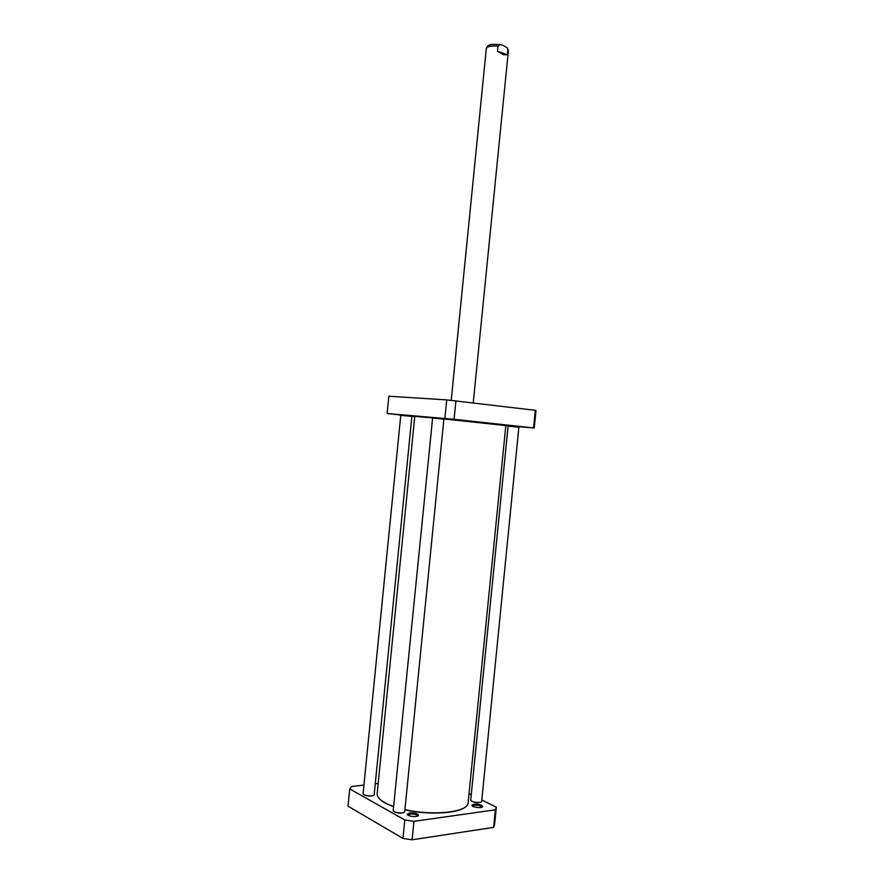 <?xml version="1.0" encoding="UTF-8"?>
<svg xmlns="http://www.w3.org/2000/svg" width="884" height="884" viewBox="0 0 884 884"><rect width="100%" height="100%" fill="white"/><g stroke="black" fill="none" stroke-linecap="round" stroke-linejoin="round"><path stroke-width="1.33" d="M503.769 425.215C506.189 425.37 506.178 425.281 503.747 424.939L416.916 416.276C414.541 416.132 414.441 416.209 416.64 416.508L432.751 417.889M393.623 806.462C382.927 802.606 377.435 798.539 377.114 794.23L414.751 416.474L416.916 416.276M443.47 418.894L505.836 425.569L468.056 803.313C467.349 812.285 432.718 816.065 404.927 809.6M379.07 798.396C381.634 801.357 386.474 804.109 393.601 806.628M404.905 809.788C428.154 815.147 457.824 813.623 465.316 807.004M507.526 54.797L503.615 54.731L497.46 51.283L497.979 46.123L500.046 44.631L503.272 45.438L507.725 48.311L507.526 54.797L497.46 51.283M349.733 788.904L348.02 806.153L402.982 838.441L412.11 839.8L493.615 827.369L494.576 824.617L496.322 807.191L495.36 809.81L413.955 821.324L404.817 819.987L349.733 788.904L351.721 786.484L363.932 785.069M375.269 783.754L378.164 783.423M469.05 793.688L471.26 794.782M481.813 800.009L496.322 807.191M473.957 804.153L471.846 805.291C471.603 807.357 482.542 808.606 482.719 806.528C481.769 804.794 478.841 803.998 473.957 804.153M363.49 789.5L363.423 790.141M409.668 812.893L407.226 814.197C406.971 816.44 418.353 817.545 418.541 815.302C417.657 813.501 414.707 812.694 409.668 812.893M471.846 805.291L472.597 806.208L474.388 805.247C478.421 805.103 480.896 805.755 481.813 807.202L482.719 806.528M407.226 814.197L407.999 815.181L410.077 814.02C414.231 813.844 416.74 814.507 417.602 816.009L418.541 815.302M404.817 819.987L402.982 838.441M413.955 821.324L412.11 839.8M495.36 809.81L493.615 827.369M534.234 428.077L535.98 410.607L535.317 410.32L446.729 399.899L388.849 396.231L387.137 413.524L454.078 419.303L533.56 427.911L505.836 425.613M401.237 415.115L387.137 413.524M414.74 416.563L411.535 416.22M448.973 419.071L457.768 419.878L448.973 419.071M511.77 425.867L520.477 426.663L511.77 425.867M403.06 415.171L411.27 415.933L403.06 415.171M533.56 427.911L535.317 410.32M454.078 419.303L455.923 400.784M444.884 418.397L446.729 399.899M393.601 811.291C396.96 813.324 400.496 813.656 404.198 812.285M432.895 417.778L443.414 418.828M393.214 810.529L393.214 810.595C392.96 812.86 404.518 813.943 404.717 811.678L443.878 419.149L432.619 417.999L393.214 810.529M471.073 800.782C474.288 802.76 477.669 803.136 481.205 801.943M508.576 425.944L518.654 426.95M470.719 800.108L470.719 800.175C470.476 802.23 481.504 803.479 481.669 801.412L518.864 427.215L508.101 426.165L470.719 800.108M363.423 794.362C366.694 796.263 370.12 796.561 373.7 795.235M401.27 415.093L411.889 416.419L374.175 794.683C374.009 796.793 362.816 795.843 363.07 793.733L400.772 415.303L411.657 416.375M507.725 48.311L508.035 49.67M497.979 46.123C491.106 45.614 487.217 46.421 486.31 48.543L451.216 400.319M508.399 50.753L473.249 402.861M486.31 48.543C487.404 46.123 488.399 44.985 489.294 45.139C490.012 44.333 493.592 44.156 500.046 44.631"/></g></svg>
